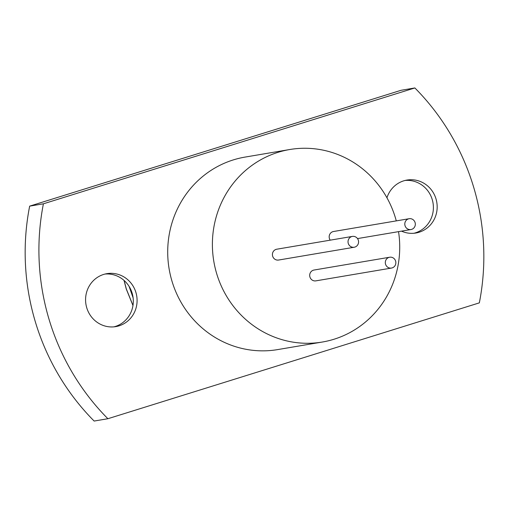 <?xml version="1.0" encoding="UTF-8"?>
<svg xmlns="http://www.w3.org/2000/svg" width="509" height="509" viewBox="0 0 509 509"><rect width="100%" height="100%" fill="white"/><g stroke="black" fill="none" stroke-linecap="round" stroke-linejoin="round"><path stroke-width="0.76" d="M408.485 218.87A5.491 5.262 80.4 0 0 410.973 229.54A5.491 5.262 80.4 0 0 415.179 222.897A5.491 5.262 80.4 0 0 408.485 218.87M409.141 218.711L333.522 231.506A5.491 5.262 80.4 0 0 330.233 240.165M389.003 257.389A5.491 5.262 80.4 0 0 391.497 268.058A5.491 5.262 80.4 0 0 395.703 261.416A5.491 5.262 80.4 0 0 389.003 257.389M389.665 257.23L314.047 270.031A5.491 5.262 80.4 0 0 309.841 276.667A5.491 5.262 80.4 0 0 315.879 280.86L391.497 268.058M351.725 236.57A5.491 5.262 80.4 0 0 354.219 247.24A5.491 5.262 80.4 0 0 358.425 240.604A5.491 5.262 80.4 0 0 351.725 236.57M352.387 236.411L276.769 249.213A5.491 5.262 80.4 0 0 272.563 255.849A5.491 5.262 80.4 0 0 278.601 260.042L354.219 247.24M396.282 220.887A97.626 93.554 80.4 0 0 289.774 149.519A97.626 93.554 80.4 0 0 278.029 152.331A97.626 93.554 80.4 0 0 215.059 267.562A97.626 93.554 80.4 0 0 322.35 342.029A97.626 93.554 80.4 0 0 334.095 339.217A97.626 93.554 80.4 0 0 398.541 231.646M289.774 149.519L245.083 157.084A97.626 93.554 80.4 0 0 233.338 159.896A97.626 93.554 80.4 0 0 170.375 275.127A97.626 93.554 80.4 0 0 277.666 349.594L322.35 342.029M113.908 326.854A26.843 25.73 80.4 0 0 115.263 326.473A26.843 25.73 80.4 0 0 132.785 295.761A26.843 25.73 80.4 0 0 104.975 274.058M103.626 274.44A26.843 25.73 -99.6 0 1 106.852 273.664A26.843 25.73 -99.6 0 1 136.361 294.145A26.843 25.73 -99.6 0 1 119.042 325.83A26.843 25.73 -99.6 0 1 115.81 326.606A26.843 25.73 -99.6 0 1 86.307 306.125A26.843 25.73 -99.6 0 1 103.626 274.44M413.995 233.256A26.843 25.73 80.4 0 0 415.344 232.874A26.843 25.73 80.4 0 0 432.873 202.162A26.843 25.73 80.4 0 0 405.056 180.46M386.948 197.791A26.843 25.73 -99.6 0 1 403.707 180.841A26.843 25.73 -99.6 0 1 406.939 180.065A26.843 25.73 -99.6 0 1 436.442 200.546A26.843 25.73 -99.6 0 1 419.123 232.231A26.843 25.73 -99.6 0 1 415.898 233.007A26.843 25.73 -99.6 0 1 401.506 231.143M124.031 280.408L126.245 288.959L132.964 305.534M129.101 286.402L133.123 297.892M124.12 280.484L126.315 288.947L132.983 305.425M129.235 286.618L133.091 297.644M107.889 418.722L94.14 421.051A231.856 222.191 -99.6 0 1 29.662 206.132L401.111 90.278L414.86 87.949A231.856 222.191 -99.6 0 1 479.338 302.868L107.889 418.722A231.856 222.191 -99.6 0 1 43.411 203.81L414.86 87.949M29.662 206.132L43.411 203.81M410.973 229.54L357.515 238.587"/></g></svg>
